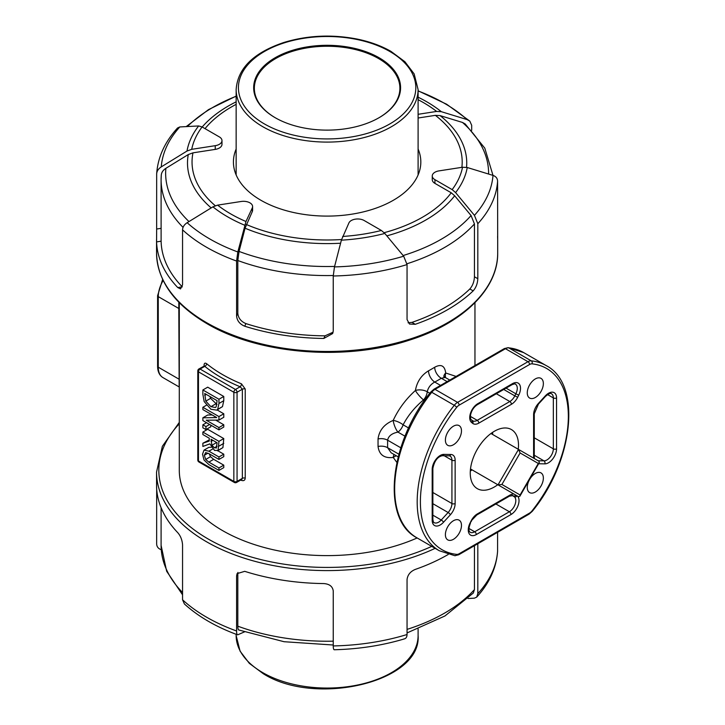 <?xml version="1.0" encoding="UTF-8"?>
<svg xmlns="http://www.w3.org/2000/svg" width="725" height="725" viewBox="0 0 725 725"><rect width="100%" height="100%" fill="white"/><g stroke="black" fill="none" stroke-linecap="round" stroke-linejoin="round"><path stroke-width="1.09" d="M501.908 484.472L520.106 452.962L538.303 463.465L520.106 494.976L501.908 484.472L498.03 484.862L518.502 496.679L519.816 496.326L539.318 462.532L538.965 461.227L518.502 449.4L498.03 484.862L470.498 468.957M520.106 494.976L519.816 496.326M520.106 452.962L518.502 449.4L490.961 433.505M538.303 463.465L539.318 462.532M527.274 487.39A11.373 6.561 -60 0 1 532.241 475.944A11.373 6.561 -60 0 1 540.995 472.899A11.373 6.561 -60 0 1 541.004 486.031A11.373 6.561 -60 0 1 529.631 492.601A11.373 6.561 -60 0 1 527.274 487.39M527.274 392.85A11.373 6.561 -60 0 1 532.241 381.404A11.373 6.561 -60 0 1 540.995 378.359A11.373 6.561 -60 0 1 541.004 391.491A11.373 6.561 -60 0 1 529.631 398.052A11.373 6.561 -60 0 1 527.274 392.85M445.395 440.12A11.373 6.561 -60 0 1 450.361 428.674A11.373 6.561 -60 0 1 459.124 425.629A11.373 6.561 -60 0 1 459.124 438.761A11.373 6.561 -60 0 1 447.751 445.322A11.373 6.561 -60 0 1 445.395 440.12M497.785 484.717A34.111 19.693 -60 0 1 477.322 488.659A34.111 19.693 -60 0 1 470.253 473.044A34.111 19.693 -60 0 1 485.143 438.707A34.111 19.693 -60 0 1 511.433 429.572A34.111 19.693 -60 0 1 518.257 449.264M445.395 534.66A11.373 6.561 -60 0 1 450.361 523.214A11.373 6.561 -60 0 1 459.124 520.169A11.373 6.561 -60 0 1 459.124 533.301A11.373 6.561 -60 0 1 447.751 539.871A11.373 6.561 -60 0 1 445.395 534.66M398.188 456.868L391.156 452.808L387.603 447.688L387.603 440.184C388.464 436.015 391.908 433.323 397.943 432.109A9.099 2.782 69.2 0 1 393.204 420.409C384.241 424.161 379.193 430.351 378.042 438.96L378.042 446.473C379.202 454.847 384.268 458.508 393.24 457.457L396.874 462.432M408.61 427.986L403.118 424.814C408.039 415.443 414.845 407.142 423.518 399.919A9.099 1.867 48.3 0 1 415.407 390.494C405.873 399.103 398.478 409.072 393.204 420.409A9.099 3.299 -155.4 0 1 403.118 424.814A9.099 5.256 120 0 1 397.943 432.109L405.03 436.205M178.821 302.225L178.812 308.487L158.258 296.625A22.747 13.132 -60 0 1 163.152 280.475M179.292 308.796A9.099 5.256 180 0 0 178.812 308.487L179.175 386.951L162.971 377.607A22.747 13.132 -60 0 1 158.258 367.194A2.275 1.314 180 0 1 157.597 366.261C157.669 371.671 159.464 375.459 162.971 377.607M179.292 302.706L179.292 470.253A147.828 85.351 0 0 0 261.752 546.813A147.828 85.351 0 0 0 417.147 537.959M456.116 376.429L445.703 373.003C444.76 365.708 441.09 363.787 434.701 367.24A147.828 85.351 180 0 1 428.52 370.81C421.343 375.188 416.975 381.749 415.407 390.494A9.099 4.767 -174.4 0 1 427.233 391.772C428.23 387.476 430.741 384.241 434.755 382.057A9.099 5.093 61.4 0 1 428.52 370.81M240.691 480.077A147.828 85.351 0 0 0 241.479 480.394C243.727 481.092 244.977 480.358 245.231 478.174L245.231 389.035L241.479 383.833A147.828 85.351 180 0 1 206.634 363.714C205.057 362.627 204.196 363.143 204.051 365.264L204.776 366.333A150.102 86.665 0 0 0 240.156 386.76A2.275 1.078 112.3 0 0 241.479 383.833M443.936 376.248A9.099 5.836 175.4 0 1 445.703 373.003A9.099 7.594 -98.8 0 0 445.549 377.634M396.312 455.789A9.099 6.172 -32 0 0 393.24 457.457A9.099 3.815 78.7 0 1 394.056 454.484M440.555 385.41L434.755 382.057A156.926 90.598 -0 0 0 441.326 378.269A9.099 5.401 58.5 0 1 434.701 367.24M447.126 381.622L441.326 378.269L445.232 377.444L443.782 375.976L443.927 376.846A9.099 5.836 175.4 0 1 443.927 376.801M470.308 471.087A34.111 19.693 120 0 0 472.057 469.863M492.529 434.411A34.111 19.693 120 0 0 492.71 432.29M198.469 460.973A2.275 1.314 180 0 1 197.798 460.04A2.275 2.275 0 0 0 198.94 462.015A2.275 1.314 -60 0 1 198.469 460.973L198.469 371.834A2.275 1.314 -60 0 1 200.073 369.052A2.275 1.314 -120 0 0 198.94 368.934A2.275 2.275 0 0 0 197.798 370.91A2.275 1.314 0 0 0 198.469 371.834L233.849 392.261A2.275 1.314 0 0 0 237.066 392.261A2.275 1.314 -120 0 0 235.453 389.479A2.275 1.314 120 0 0 233.849 392.261L233.849 481.4A2.275 1.314 120 0 0 234.32 482.442A2.275 2.275 0 0 0 236.595 482.442A2.275 1.314 -120 0 0 237.066 481.4A2.275 1.314 180 0 1 233.849 481.4L198.469 460.973M206.634 363.714A2.275 1.513 -50.9 0 1 204.776 366.333L200.073 369.052L235.453 389.479L240.156 386.76L242.358 389.207L242.358 478.337L241.706 479.488L241.026 479.37M241.479 480.394A2.275 1.078 112.3 0 0 241.343 479.696M217.772 450.723L223.771 454.194L218.95 456.977L208.918 451.186L204.015 450.125L208.863 447.325L204.069 450.098L208.863 447.325L211.337 447.262M223.771 454.194L223.771 456.659L218.95 459.442L218.95 456.977M209.308 453.877L210.495 456.696L213.685 459.333L223.771 465.16L223.771 467.625L218.95 470.416L218.95 467.942L208.863 462.124L205.673 459.478L204.35 455.264L205.673 452.572L208.918 453.651L218.95 459.442M202.864 443.238L202.864 446.446L209.869 443.872L214.582 450.452L218.098 450.379L217.545 450.85L222.928 447.588L223.771 438.571L207.694 429.282L202.864 432.073L202.864 434.538L209.262 438.235L209.262 441.063L202.864 443.238L209.262 439.912M206.38 405.257L202.864 407.287L202.864 409.589L216.73 417.591L202.864 417.808L207.694 415.017L212.153 414.954M217.119 409.942L223.771 413.785L223.771 417.292L218.95 420.074L218.95 416.567L202.864 407.287M215.697 420.11L223.771 424.768L223.771 427.07L218.95 429.862L218.95 427.56L206.217 420.201L218.95 420.074M202.864 389.968L207.694 387.177L223.771 396.466L223.771 400.689L222.493 406.607L216.793 410.132L217.672 409.389L218.95 403.481L218.95 399.248L202.864 389.968L202.864 394.237L204.16 401.559L210.893 409.244L216.793 410.132M210.767 425.131L210.767 426.789L205.945 429.572L205.945 426.59L202.864 424.814L202.864 427.795L205.945 429.572M333.119 332.177L325.027 335.838A166.025 95.854 180 0 1 245.938 323.604C241.044 321.565 238.335 318.157 237.818 313.372L237.818 260.529L239.06 251.43L245.059 228.212L252.282 211.637A9.099 5.256 180 0 0 252.599 210.277L252.599 206.562A9.099 5.256 180 0 0 241.144 201.487L217.609 205.13L212.905 206.852L187.159 222.702C184.232 224.614 182.7 226.998 182.555 229.852L182.555 284.834L180.534 288.913L177.77 287.562A170.574 98.482 180 0 1 156.582 241.905L161.113 241.198L161.095 179.727A166.025 95.854 0 0 0 183.053 227.369M161.095 228.339L156.654 229.028L156.582 241.905M156.654 229.028L156.672 173.665C157.887 157.117 164.847 141.892 177.543 127.99L179.8 126.948L198.65 125.951A140.849 81.318 0 0 0 187.005 151.045L191.717 149.323L215.243 145.68L215.243 149.395A9.099 5.256 180 0 0 221.986 144.32L221.986 140.605A9.099 5.256 180 0 1 215.243 145.68M418.098 114.305L436.631 111.432L441.344 111.695L467.09 119.589L469.827 121.129L471.685 125.307L471.685 130.292M497.586 236.459A170.574 98.482 180 0 1 497.667 238.072L497.604 238.081M386.842 235.861A139.626 80.611 0 0 0 454.675 195.777L451.222 192.787L434.928 183.38L434.928 179.664L452.155 189.615L455.599 192.596L474.44 215.352L477.811 223.726A170.574 98.482 0 0 0 497.586 181.114L497.685 239.848M477.811 223.726L477.811 278.708L474.44 276.76C474.195 281.672 472.664 285.741 469.845 288.967A166.025 95.854 180 0 1 411.945 322.389L408.066 322.788M469.845 288.967L473.162 290.879C476.008 287.662 477.558 283.611 477.811 278.708M473.162 290.879A170.574 98.482 180 0 1 415.262 324.302L411.945 322.389M407.051 264.58L403.68 256.206L384.839 233.45L381.386 230.468L364.167 220.518A9.099 5.256 180 0 0 348.942 222.874L341.375 240.174L334.479 266.909L333.246 275.998A170.574 98.482 0 0 0 407.051 264.58L407.051 319.562L409.498 324.048L415.262 324.302M333.246 275.998L333.246 330.981L332.666 333.545L323.812 338.448A170.574 98.482 180 0 1 244.724 326.214L245.938 323.604M237.818 313.372L236.586 316.028C237.102 320.803 239.812 324.202 244.724 326.214M236.586 316.028L236.586 261.045L237.818 251.956L245.983 221.506L252.282 207.921L252.282 211.637M244.715 631.774L237.818 634.765C237.039 635 236.622 633.741 236.586 630.986L236.586 576.003L237.818 573.348L237.818 626.183C237.863 628.938 238.271 630.197 239.06 629.952M403.68 639.006C405.828 638.788 406.952 637.293 407.051 634.52A170.574 98.482 180 0 1 333.246 645.939L333.246 590.957C332.612 586.443 329.458 583.978 323.812 583.571A170.574 98.482 0 0 1 244.724 571.336L237.075 573.629L236.586 576.003M407.051 634.52L407.051 579.538C407.649 574.834 410.386 571.463 415.262 569.424A170.574 98.482 0 0 0 448.222 554.471M477.811 543.741L477.811 593.666L476.697 597.11L474.44 598.152L468.024 598.515M476.706 597.11C489.402 583.217 496.362 567.983 497.577 551.435L497.586 532.322M161.258 549.704C158.331 548.707 156.799 546.795 156.654 543.986L156.682 489.003M236.586 630.986A170.574 98.482 180 0 1 182.555 599.793L182.555 544.81C182.174 539.953 180.579 535.911 177.77 532.685A170.574 98.482 0 0 1 156.582 487.028L156.546 472.111A170.574 98.482 0 0 0 206.507 541.747A170.574 98.482 0 0 0 435.127 548.336M275.183 117.704A73.461 42.412 0 0 0 379.066 117.704A73.461 42.412 0 0 0 379.066 57.728A73.461 42.412 0 0 0 275.183 57.728A73.461 42.412 0 0 0 275.174 117.704A73.461 42.412 0 0 0 275.183 117.704M209.616 424.469L205.945 426.59M206.543 422.693L202.864 424.814M217.101 400.653L216.132 406.879L215.443 407.495L210.921 406.68L205.791 401.133L204.722 393.503L217.101 400.653M209.969 396.53L210.613 398.342L216.993 404.523M210.613 398.342L205.791 401.133M223.771 396.466L218.95 399.248M223.771 413.785L218.95 416.567M223.771 424.768L218.95 427.56M202.864 417.808L202.864 420.572L218.95 429.862M216.548 447.842L214.419 447.778L211.89 445.268L211.047 439.259L217.101 442.757L216.267 448.077M216.666 442.504L211.89 445.268M216.748 442.558L217.101 443.102M223.771 438.571L218.95 441.353L202.864 432.073M222.928 447.588L218.098 450.379L218.95 441.353M223.771 465.16L218.95 467.942M204.015 450.125L202.529 454.203L204.015 460.013L208.918 464.616L218.95 470.416M418.098 149.033A93.706 54.103 180 0 1 420.826 161.992A93.706 54.103 180 0 1 327.12 216.095A93.706 54.103 180 0 1 233.423 161.992A93.706 54.103 180 0 1 236.151 149.033M237.891 572.433L237.818 573.348M237.818 634.765L237.474 634.774C216.095 626.935 198.405 616.667 184.413 603.979L182.555 599.793M474.44 545.68L474.44 589.579L473.353 592.987M333.246 645.939C333.282 648.694 333.699 649.953 334.479 649.718M454.675 195.777L471.069 215.542L474.44 223.925L474.44 276.76M182.319 286.873L182.301 286.864A166.025 95.854 180 0 1 161.113 241.198M418.098 118.012L435.372 115.347L440.084 115.61L462.468 122.443L465.187 123.948L484.789 148.145L493 175.396L467.244 167.502L462.532 167.239L439.006 170.882A9.099 5.256 180 0 0 432.263 175.958L432.263 179.664A9.099 5.256 180 0 0 434.928 183.38M161.276 175.006L161.095 179.727A166.025 95.854 0 0 1 161.258 175.477C161.403 172.613 162.944 170.23 165.871 168.327L188.264 154.561L192.977 152.839L215.243 149.395M221.986 140.605A9.099 5.256 180 0 0 219.322 136.898L202.094 126.948L198.65 125.951M156.654 174.045C156.799 171.191 158.331 168.807 161.258 166.895L187.005 151.045M497.586 181.114C497.45 178.305 495.909 176.392 492.991 175.396A166.025 95.854 180 0 1 474.44 215.352M434.928 179.664A9.099 5.256 180 0 1 432.263 175.958M252.599 206.562A9.099 5.256 180 0 1 252.282 207.921M275.418 117.84A72.781 42.023 180 0 1 254.348 88.269A72.781 42.023 180 0 1 327.12 46.255A72.781 42.023 180 0 1 399.901 88.269A72.781 42.023 180 0 1 378.831 117.84M472.283 420.509A2.275 1.849 129.1 0 1 472.655 423.346A11.373 6.561 120 0 0 478.835 423.119A2.275 1.314 -120 0 0 477.231 420.337A9.099 5.256 -60 0 1 472.682 420.79A9.099 5.256 -60 0 1 472.537 420.699M478.835 423.119L511.424 404.305A2.275 1.314 -120 0 0 509.82 401.523L477.231 420.337L470.398 416.395M511.424 404.305A11.373 6.561 120 0 0 517.686 397.237L514.832 395.868A9.099 5.256 -60 0 1 509.82 401.523L496.344 393.738M517.686 397.237L518.719 395.161L515.856 393.793L514.832 395.868L503.739 389.461M518.719 395.161A11.373 6.561 120 0 0 519.716 384.748A11.373 6.561 120 0 0 512.457 383.661A2.275 1.314 60 0 1 511.986 384.703C514.388 383.824 515.52 383.634 515.403 384.141A9.099 5.256 -60 0 1 515.856 393.793L506.05 388.129M512.457 383.661L477.775 403.689A2.275 1.314 60 0 1 477.304 404.731L511.986 384.703M477.775 403.689A11.373 6.561 120 0 0 470.489 413.232A11.373 6.561 120 0 0 471.585 422.476A2.275 1.849 -50.9 0 0 471.413 419.784C470.724 420.047 470.434 418.434 470.552 414.972C471.612 410.404 473.86 406.988 477.304 404.731M471.585 422.476L472.655 423.346M459.161 553.737A6.824 3.942 -60 0 1 456.705 554.38A104.617 60.402 -60 0 1 456.705 407.341A6.824 3.942 -60 0 1 459.161 405.148L529.585 364.494A6.824 3.942 -60 0 1 532.041 363.85A104.617 60.402 -60 0 1 532.041 510.88A6.824 3.942 -60 0 1 529.585 513.073L459.161 553.737A2.275 1.314 -120 0 1 458.689 554.779L454.856 555.713A2.275 1.794 96 0 0 456.705 554.38M538.612 463.755L544.847 463.855A11.373 6.561 120 0 0 556.555 448.829L556.555 397.916A11.373 6.561 120 0 0 545.236 395.968L538.367 403.481A11.373 6.561 120 0 0 533.6 414.709L533.6 458.01A11.373 6.561 120 0 0 533.6 458.127M443.51 522.254L450.388 514.75A11.373 6.561 120 0 0 455.146 503.522L455.146 460.212A11.373 6.561 120 0 0 450.778 454.475L443.908 454.376A11.373 6.561 120 0 0 432.191 469.392L432.191 520.314A11.373 6.561 120 0 0 443.51 522.254A2.275 0.662 42.5 0 0 441.253 520.006A9.099 5.256 -60 0 1 434.076 522.616C433.704 522.988 433.305 521.909 432.861 519.381A2.275 1.314 180 0 1 432.191 520.314M513.907 494.024A11.373 6.561 120 0 0 509.92 495.103L477.322 513.925A11.373 6.561 120 0 0 471.069 520.994L470.036 523.069A11.373 6.561 120 0 0 469.039 533.473A11.373 6.561 120 0 0 476.289 534.57L510.98 514.542A11.373 6.561 120 0 0 518.103 505.452A11.373 6.561 120 0 0 517.596 496.154M544.847 463.855A2.275 1.767 -89.1 0 0 543.967 460.846L538.168 460.765M534.434 458.599L534.271 457.085A2.275 1.314 180 0 1 533.6 458.01M534.271 457.085L534.271 413.785A2.275 1.314 180 0 1 533.6 414.709M534.271 413.785L538.439 404.088A2.275 0.662 -137.5 0 0 538.367 403.481M538.439 404.088L545.309 396.575A2.275 0.662 -137.5 0 0 545.236 395.968M545.309 396.575C548.472 393.793 550.52 392.85 551.453 393.748A9.099 5.256 -60 0 1 553.338 397.916A2.275 1.314 -0 0 0 556.555 397.916M547.592 394.599L553.338 397.916L553.338 448.829A2.275 1.314 -0 0 0 556.555 448.829M534.271 437.818L553.338 448.829A9.099 5.256 -60 0 1 543.967 460.846L534.271 455.246M509.92 495.103A2.275 1.314 60 0 1 509.448 496.145L512.856 495.583A9.099 5.256 -60 0 1 513.255 495.855A2.275 1.849 -50.9 0 0 515.883 495.166M477.322 513.925A2.275 1.314 60 0 1 476.851 514.958L509.448 496.145M471.069 520.994L476.851 514.958M470.036 523.069L471.495 521.076M476.289 534.57A2.275 1.314 -120 0 0 474.685 531.778A9.099 5.256 -60 0 1 470.135 532.232C468.45 531.008 468.558 527.981 470.462 523.151M510.98 514.542A2.275 1.314 -120 0 0 509.376 511.75L474.685 531.778L468.93 528.462M517.088 495.864A2.275 1.849 129.1 0 1 514.315 496.725A9.099 5.256 -60 0 1 515.194 504.12A9.099 5.256 -60 0 1 509.376 511.75L495.891 503.975M512.539 495.447L514.315 496.725L511.95 495.356M450.388 514.75A2.275 0.662 -137.5 0 0 448.123 512.502L441.253 520.006L432.861 515.167M432.861 519.381L432.861 468.468A2.275 1.314 180 0 1 432.191 469.392L432.191 518.457M432.861 468.468C434.357 461.073 437.483 456.822 442.268 455.717A2.275 1.767 -89.1 0 0 443.908 454.376M442.268 455.717L449.138 455.826A2.275 1.767 -89.1 0 0 450.778 454.475M449.138 455.826L450.053 456.052A9.099 5.256 -60 0 1 451.929 460.212A2.275 1.314 -0 0 0 455.146 460.212M444.198 455.744L451.929 460.212L451.929 503.522A2.275 1.314 -0 0 0 455.146 503.522M432.861 492.502L451.929 503.522A9.099 5.256 -60 0 1 448.123 512.502L432.861 503.694M529.585 364.494A2.275 1.314 -120 0 0 527.981 361.702L505.47 348.707A2.275 1.314 60 0 0 504.328 348.589L508.162 347.656A2.275 1.794 96 0 1 508.742 347.846A106.892 61.716 -60 0 1 523.695 352.613L546.215 365.608A106.892 61.716 120 0 0 531.253 360.851A9.099 5.256 120 0 0 527.981 361.702L457.557 402.366L435.036 389.361L505.47 348.707A9.099 5.256 -60 0 1 508.742 347.846L531.253 360.851A2.275 1.794 -84 0 1 532.041 363.85M504.328 348.589L433.903 389.252A2.275 1.314 60 0 1 435.036 389.361A9.099 5.256 -60 0 0 431.765 392.288L454.276 405.293A106.892 61.716 120 0 0 439.323 550.755L454.856 555.713M430.804 392.007A2.275 0.462 38.4 0 1 431.765 392.288A106.892 61.716 -60 0 0 416.803 537.76C380.951 519.381 389.397 442.123 430.804 392.007L433.903 389.252M459.161 405.148A2.275 1.314 -120 0 0 457.557 402.366A9.099 5.256 120 0 0 454.276 405.293A2.275 0.462 -141.6 0 1 456.705 407.341M532.041 510.88A2.275 0.462 38.4 0 1 532.222 511.37C573.62 461.254 582.066 383.996 546.215 365.608M529.585 513.073A2.275 1.314 60 0 1 529.114 514.116L532.222 511.37M398.895 454.203L387.603 447.688A9.099 5.256 0 0 0 378.042 446.473M378.042 438.96A9.099 5.256 0 0 1 387.603 440.184L400.816 447.805M429.816 393.258L427.233 391.772A9.099 5.256 120 0 1 423.518 399.919L424.487 400.472M157.597 366.261L157.597 295.7A2.275 1.314 0 0 0 158.258 296.625L158.258 367.194L178.812 379.057A9.099 5.256 0 0 1 179.292 379.356M204.432 365.989A2.275 1.314 0 0 0 204.432 365.971L198.94 368.934M245.231 389.035A2.275 1.314 0 0 0 242.358 389.207L237.066 392.261L237.066 481.4L242.358 478.337A2.275 1.314 180 0 1 245.231 478.174M156.546 252.989C157.361 280.693 174.172 304.255 206.978 323.667C258.544 354.362 345.363 361.385 409.407 340.143C462.767 323.441 498.193 289.039 497.694 252.989A170.574 98.482 180 0 1 392.397 343.976A170.574 98.482 180 0 1 206.507 322.625A170.574 98.482 180 0 1 156.546 252.989L156.546 239.513M182.555 229.852A170.574 98.482 0 0 0 236.586 261.045M431.728 546.378A168.3 97.168 180 0 1 208.12 538.965A168.3 97.168 180 0 1 179.292 423.817M497.586 551.054A170.574 98.482 180 0 1 477.811 593.666M236.151 635.526L240.075 651.15L249.309 663.339L263.266 673.706C315.321 706.884 421.669 682.071 418.098 635.526A90.969 52.526 180 0 1 361.938 684.056A90.969 52.526 180 0 1 262.794 672.664A90.969 52.526 180 0 1 236.151 635.526L236.151 634.293M389.842 51.502A88.695 51.212 180 0 1 350.084 137.179A88.695 51.212 180 0 1 241.443 74.457A88.695 51.212 180 0 1 389.842 51.502M236.151 89.574A90.969 52.526 0 0 0 327.12 142.091A90.969 52.526 0 0 0 418.098 89.574L414.129 73.868L404.903 61.725L390.983 51.393C381.305 45.838 370.085 41.742 357.334 39.105C332.059 34.193 307.59 35.307 283.928 42.458C253.532 52.707 237.61 68.404 236.151 89.574L236.151 174.961M215.742 403.897L210.921 406.68M223.771 400.689L218.95 403.481M206.344 394.445L204.722 395.379M222.493 406.607L217.672 409.389M217.056 446.256L214.419 447.778M223.771 443.356L218.95 446.138M212.933 440.347L211.047 441.434M208.002 453.152L204.35 455.264M210.495 456.696L205.673 459.478M212.697 449.002L208.918 451.186M213.685 459.333L208.863 462.124M182.555 592.515A166.025 95.854 180 0 1 161.095 545.381L161.095 507.699M333.246 641.163A166.025 95.854 180 0 1 237.818 626.183M474.44 589.579A166.025 95.854 180 0 1 407.051 629.391M407.006 263.755A166.025 95.854 0 0 0 474.44 223.925M182.301 286.864L177.77 287.562M237.818 260.529A166.025 95.854 0 0 0 333.255 275.509M325.027 335.838L323.812 338.448M462.468 122.443A161.476 93.226 180 0 1 488.596 174.036M435.372 115.347A135.077 77.983 180 0 1 461.879 167.339M466.547 167.33A139.626 80.611 0 0 0 440.084 115.61M205.021 128.642A135.077 77.983 180 0 1 236.151 104.346M215.28 205.728A135.077 77.983 180 0 1 192.977 152.839M341.548 239.54A135.077 77.983 180 0 1 246.319 224.487M451.222 192.787A135.077 77.983 180 0 1 384.159 232.689M236.151 101.835A139.626 80.611 0 0 0 202.184 127.002M187.44 126.512A161.476 93.226 180 0 1 236.151 96.262M188.989 221.569A161.476 93.226 180 0 1 165.871 168.327M188.264 154.561A139.626 80.611 0 0 0 211.174 207.903M245.059 228.212A139.626 80.611 0 0 0 340.587 243.228M334.606 266.419A161.476 93.226 180 0 1 239.06 251.43M212.905 206.852A140.849 81.318 0 0 0 244.715 225.221M245.983 221.506A136.3 78.69 180 0 1 217.609 205.13M237.818 251.956A166.025 95.854 180 0 1 187.159 222.702M191.717 149.323A136.3 78.69 180 0 1 202.094 126.948M161.258 166.895A166.025 95.854 180 0 1 179.8 126.948M418.098 90.96A166.025 95.854 180 0 1 467.09 119.589M441.344 111.695A140.849 81.318 0 0 0 418.098 97.195M418.098 99.688A136.3 78.69 180 0 1 436.631 111.432M455.599 192.596A140.849 81.318 0 0 0 467.244 167.502M462.532 167.239A136.3 78.69 180 0 1 452.155 189.615M471.069 215.542A161.476 93.226 180 0 1 403.136 255.544M403.68 256.206A166.025 95.854 180 0 1 334.479 266.909M341.375 240.174A140.849 81.318 0 0 0 384.839 233.45M381.386 230.468A136.3 78.69 180 0 1 342.644 236.459M471.413 419.784L472.682 420.79M508.162 347.656L523.695 352.613M416.803 537.76L439.323 550.755M458.689 554.779L529.114 514.116M157.597 295.7L162.654 279.433M474.957 365.554L474.957 302.706M449.79 380.081L445.232 377.444M241.706 479.488L236.595 482.442M198.94 462.015L234.32 482.442M197.798 370.91L197.798 460.04M497.694 252.989L497.694 239.513M179.292 422.394L162.364 446.292L156.546 472.111M418.098 635.526L418.098 629.001M418.098 174.961L418.098 89.574M182.555 594.817L166.65 571.246L161.095 545.381M238.697 629.971L284.064 641.716L333.246 645.014M407.051 632.934L444.923 615.978L473.362 592.996M334.288 649.754C359.02 649.111 382.428 645.477 404.514 638.861M236.151 96.099L208.483 109.638L186.225 126.585M418.098 90.806L446.636 104.228L469.827 121.12"/></g></svg>
